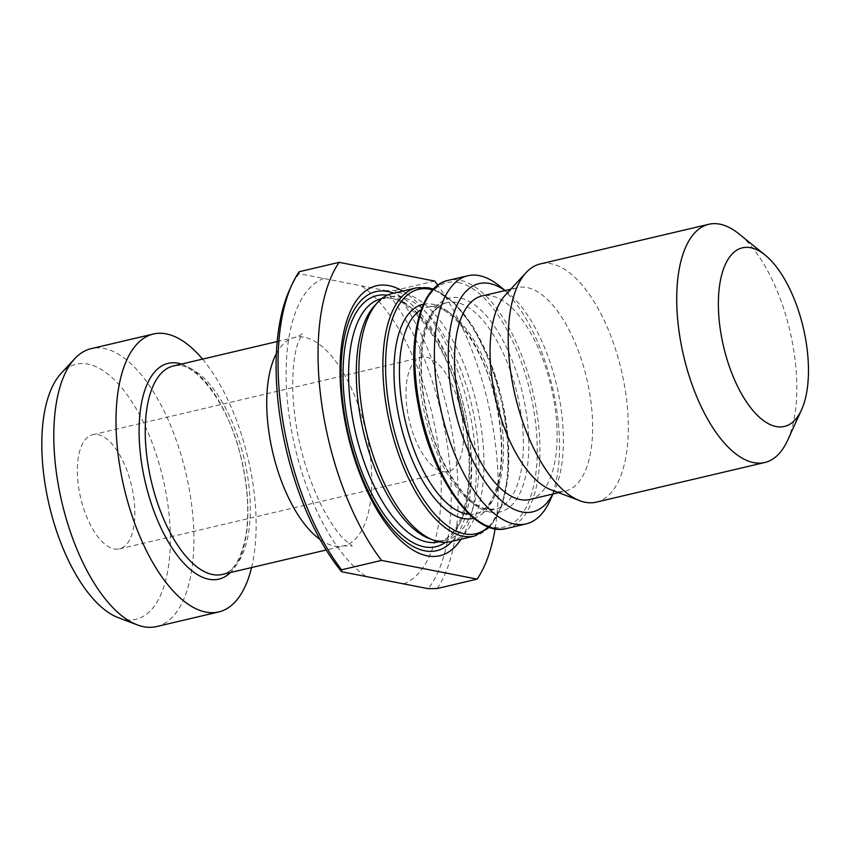 <?xml version="1.0" encoding="UTF-8"?>
<svg xmlns="http://www.w3.org/2000/svg" width="851" height="851" viewBox="0 0 851 851"><rect width="100%" height="100%" fill="white"/><g stroke="black" fill="none" stroke-linecap="round" stroke-linejoin="round"><path stroke-width="0.64" stroke-dasharray="4.25 3.19" d="M289.627 289.702A178.444 79.622 -103.2 0 1 299.201 273.671L385.78 290.616A178.444 79.622 -103.2 0 1 428.202 588.69M437.137 588.53A183.539 81.898 76.8 0 0 394.726 290.457L385.78 290.616M434.691 281.053L394.726 290.457M495.101 528.769A183.539 81.898 76.8 0 0 437.797 285.234M299.201 273.671L299.137 271.746M461.04 539.215A138.67 61.878 76.8 0 0 468.348 406.555A138.67 61.878 76.8 0 0 402.651 291.074M118.459 617.752A130.98 58.442 76.8 0 0 124.267 619.422A130.98 58.442 76.8 0 0 161.53 472.496A130.98 58.442 76.8 0 0 60.995 373.546M114.236 548.927A58.634 26.158 76.8 0 0 119.534 548.863A58.634 26.158 76.8 0 0 131.565 485.804A58.634 26.158 76.8 0 0 92.674 434.723A58.634 26.158 76.8 0 0 79.43 492.091A58.634 26.158 76.8 0 0 114.236 548.927M156.563 626.57A142.755 63.697 76.8 0 0 185.869 473.028A142.755 63.697 76.8 0 0 91.174 348.655M251.577 567.553A142.755 63.697 76.8 0 0 202.538 359.111M452.136 541.31A133.075 59.379 76.8 0 0 464.135 407.544A133.075 59.379 76.8 0 0 393.758 293.17M429.372 538.619A124.906 55.73 76.8 0 0 434.914 540.215A124.906 55.73 76.8 0 0 446.201 540.087A124.906 55.73 76.8 0 0 471.848 405.736A124.906 55.73 76.8 0 0 388.981 296.914A124.906 55.73 76.8 0 0 374.578 305.732M450.636 541.661A127.459 56.868 76.8 0 0 476.794 404.565A127.459 56.868 76.8 0 0 392.247 293.521M549.852 500.877A127.459 56.868 76.8 0 0 552.299 386.801A127.459 56.868 76.8 0 0 499.239 285.787M552.852 494.037A117.257 52.326 76.8 0 0 554.501 490.708A117.257 52.326 76.8 0 0 556.756 385.758A117.257 52.326 76.8 0 0 507.941 292.818A117.257 52.326 76.8 0 0 504.973 290.563M529.758 499.473A104.513 46.635 76.8 0 0 551.214 387.056A104.513 46.635 76.8 0 0 481.889 295.999M551.214 489.878A104.513 46.635 76.8 0 0 555.852 491.218A104.513 46.635 76.8 0 0 565.298 491.112A104.513 46.635 76.8 0 0 586.754 378.695A104.513 46.635 76.8 0 0 517.419 287.638A104.513 46.635 76.8 0 0 505.366 295.02M596.306 502.143A122.363 54.592 76.8 0 0 621.421 370.536A122.363 54.592 76.8 0 0 540.257 263.938M787.569 440.403A122.363 54.592 76.8 0 0 789.919 330.89A122.363 54.592 76.8 0 0 738.976 233.908M442.892 471.592A58.634 26.158 76.8 0 0 448.19 471.528A58.634 26.158 76.8 0 0 461.433 414.16A58.634 26.158 76.8 0 0 426.628 357.324A58.634 26.158 76.8 0 0 421.33 357.388A58.634 26.158 76.8 0 0 408.086 414.756A58.634 26.158 76.8 0 0 442.892 471.592M323.731 278.468A158.052 70.516 76.8 0 0 289.255 416.607A158.052 70.516 76.8 0 0 366.153 576.542M403.672 583.882A158.052 70.516 76.8 0 0 438.148 445.754A158.052 70.516 76.8 0 0 361.25 285.819M276.352 353.686A107.066 47.773 -103.2 0 1 294.765 337.411A107.066 47.773 -103.2 0 1 365.792 430.691A107.066 47.773 -103.2 0 1 343.815 545.853A107.066 47.773 -103.2 0 1 334.135 545.959A107.066 47.773 -103.2 0 1 320.072 539.491M181.433 364.079A110.843 49.454 -103.2 0 1 241.641 459.902A110.843 49.454 -103.2 0 1 230.483 572.51M222.313 574.436A107.066 47.773 76.8 0 0 244.29 459.274A107.066 47.773 76.8 0 0 173.264 366.004C192.369 358.26 229.004 401.895 241.376 459.232C247.907 487.474 249.417 512.876 245.907 535.449C241.195 559.15 233.334 572.149 222.313 574.436M445.403 542.332A128.99 57.549 76.8 0 0 462.359 407.969A128.99 57.549 76.8 0 0 387.269 295.254M438.499 541.896A124.906 55.73 76.8 0 0 464.146 407.544A124.906 55.73 76.8 0 0 381.28 298.722C405.512 289.872 447.243 341.017 461.753 407.257C469.358 440.127 471.082 469.709 466.922 496.016C461.582 523.461 452.104 538.747 438.499 541.896M416.224 287.883A127.459 56.868 -103.2 0 1 427.745 287.755A127.459 56.868 -103.2 0 1 503.409 411.31A127.459 56.868 -103.2 0 1 474.613 536.024M488.389 526.897A125.522 56.006 76.8 0 0 501.718 398.704A125.522 56.006 76.8 0 0 432.627 289.904M423.447 304.222A109.907 49.039 -103.2 0 1 432.67 304.264A109.907 49.039 -103.2 0 1 497.761 410.012A109.907 49.039 -103.2 0 1 473.794 518.174M469.337 514.281A106.045 47.316 76.8 0 0 475.752 513.759A106.045 47.316 76.8 0 0 497.516 399.693A106.045 47.316 76.8 0 0 427.17 307.307A106.045 47.316 76.8 0 0 421.202 309.7M486.07 509.175A106.045 47.316 -103.2 0 1 423.117 406.374A106.045 47.316 -103.2 0 1 447.073 302.616A106.045 47.316 -103.2 0 1 517.419 395.013A106.045 47.316 -103.2 0 1 495.654 509.068A106.045 47.316 -103.2 0 1 486.07 509.175M458.221 282.532A125.522 56.006 -103.2 0 1 534.747 416.416A125.522 56.006 -103.2 0 1 493.027 527.152A125.522 56.006 -103.2 0 1 416.501 393.268A125.522 56.006 -103.2 0 1 458.221 282.532M490.155 512.111A109.907 49.039 76.8 0 0 512.121 360.239A109.907 49.039 76.8 0 0 422.458 342.687A109.907 49.039 76.8 0 0 490.155 512.111M506.59 528.492A127.459 56.868 76.8 0 0 535.385 403.789A127.459 56.868 76.8 0 0 459.721 280.234A127.459 56.868 76.8 0 0 448.2 280.351M277.171 341.549L294.765 337.411C299.148 335.911 301.658 334.624 302.296 333.549L297.978 342.91C294.223 353.803 292.478 369.579 292.744 390.258C294.276 428.755 302.988 465.465 318.88 500.377C327.741 518.578 336.219 531.641 344.283 539.545L352.282 545.948L343.815 545.853L326.22 549.991M439.031 541.779L446.201 540.087M381.812 298.595L388.981 296.914M475.752 513.759L495.654 509.068L487.421 509.153C467.156 506.558 439.233 466.571 428.127 418.766C421.224 389.907 419.617 363.973 423.319 340.943C427.957 317.859 435.882 305.084 447.073 302.616L427.17 307.307C446.786 299.86 482.07 341.9 494.697 397.608C501.601 426.468 503.196 452.402 499.505 475.432C494.856 498.516 486.942 511.291 475.752 513.759M507.941 292.818L505.111 290.531M554.501 490.708L552.99 494.005M558.618 492.686L565.298 491.112M510.738 289.212L517.419 287.638M119.534 548.863L448.19 471.528M92.674 434.723L421.33 357.388M489.431 527.28L501.782 506.26L508.217 475.666L508.249 438.542L501.877 398.662L489.793 360.133L473.22 326.912L453.806 302.413L433.393 289.095"/><path stroke-width="1.28" d="M291.957 284.617A183.539 81.898 76.8 0 0 341.559 569.819L381.535 560.405A183.539 81.898 76.8 0 1 339.113 262.342L299.137 271.746A183.539 81.898 76.8 0 0 291.957 284.617L289.627 289.702A178.444 79.622 -103.2 0 0 341.613 571.734L428.202 588.69L437.137 588.53L477.113 579.116A183.539 81.898 76.8 0 0 495.101 528.769M437.797 285.234A183.539 81.898 76.8 0 0 434.691 281.053L339.113 262.342M341.613 571.734L341.559 569.819M402.651 291.074A138.67 61.878 76.8 0 0 341.166 394.119A138.67 61.878 76.8 0 0 427.34 555.852A138.67 61.878 76.8 0 0 461.04 539.215M381.535 560.405L477.113 579.116M202.538 359.111A142.755 63.697 76.8 0 0 166.253 333.879A142.755 63.697 76.8 0 0 153.35 334.028L91.174 348.655A142.755 63.697 76.8 0 0 74.707 358.739L60.995 373.546A130.98 58.442 76.8 0 0 49.209 505.175A130.98 58.442 76.8 0 0 118.459 617.752L137.33 624.889A142.755 63.697 76.8 0 0 143.659 626.708A142.755 63.697 76.8 0 0 156.563 626.57L218.739 611.943A142.755 63.697 76.8 0 0 251.577 567.553M74.707 358.739A142.755 63.697 76.8 0 0 61.868 502.207A142.755 63.697 76.8 0 0 137.33 624.889M153.35 334.028A142.755 63.697 76.8 0 0 121.108 473.699A142.755 63.697 76.8 0 0 205.846 612.082A142.755 63.697 76.8 0 0 218.739 611.943M393.758 293.17A133.075 59.379 76.8 0 0 342.868 402.895A133.075 59.379 76.8 0 0 424.787 550.81A133.075 59.379 76.8 0 0 452.136 541.31M416.224 287.883L392.247 293.521A127.459 56.868 76.8 0 0 377.546 302.53L374.578 305.732A124.906 55.73 76.8 0 0 363.345 431.266A124.906 55.73 76.8 0 0 429.372 538.619L433.457 540.162A127.459 56.868 76.8 0 0 439.116 541.789A127.459 56.868 76.8 0 0 450.636 541.661L474.613 536.024A127.459 56.868 -103.2 0 1 463.104 536.151A127.459 56.868 -103.2 0 1 387.439 412.586A127.459 56.868 -103.2 0 1 416.224 287.883L428.425 287.744L433.393 289.095M377.546 302.53A127.459 56.868 76.8 0 0 366.079 430.617A127.459 56.868 76.8 0 0 433.457 540.162M505.111 290.531L499.239 285.787A127.459 56.868 76.8 0 0 467.752 275.756A127.459 56.868 76.8 0 0 438.956 400.47A127.459 56.868 76.8 0 0 514.621 524.025A127.459 56.868 76.8 0 0 526.131 523.897A127.459 56.868 76.8 0 0 549.852 500.877L552.99 494.005M504.973 290.563A117.257 52.326 76.8 0 0 448.892 371.557A117.257 52.326 76.8 0 0 522.088 511.994A117.257 52.326 76.8 0 0 552.852 494.037M510.738 289.212L481.889 295.999A104.513 46.635 76.8 0 0 458.274 398.257A104.513 46.635 76.8 0 0 520.323 499.58A104.513 46.635 76.8 0 0 529.758 499.473L558.618 492.686M765.07 255.013L738.976 233.908A122.363 54.592 76.8 0 0 708.745 224.292L540.257 263.938A122.363 54.592 76.8 0 0 526.141 272.575L505.366 295.02A104.513 46.635 76.8 0 0 495.963 400.055A104.513 46.635 76.8 0 0 551.214 489.878L579.818 500.707A122.363 54.592 76.8 0 0 585.243 502.271A122.363 54.592 76.8 0 0 596.306 502.143L764.804 462.497A122.363 54.592 76.8 0 0 787.569 440.403L801.514 409.884A91.77 40.944 76.8 0 0 803.28 327.741A91.77 40.944 76.8 0 0 765.07 255.013A91.77 40.944 76.8 0 0 718.712 314.391A91.77 40.944 76.8 0 0 776.155 426.542A91.77 40.944 76.8 0 0 801.514 409.884M526.141 272.575A122.363 54.592 76.8 0 0 515.132 395.545A122.363 54.592 76.8 0 0 579.818 500.707M708.745 224.292A122.363 54.592 76.8 0 0 681.108 344.006A122.363 54.592 76.8 0 0 753.741 462.625A122.363 54.592 76.8 0 0 764.804 462.497M320.072 539.491A107.066 47.773 -103.2 0 1 272.788 452.572A107.066 47.773 -103.2 0 1 276.352 353.686M230.483 572.51A110.843 49.454 -103.2 0 1 208.867 579.233A110.843 49.454 -103.2 0 1 141.287 461.008A110.843 49.454 -103.2 0 1 178.125 363.217A110.843 49.454 -103.2 0 1 181.433 364.079M277.171 341.549L173.264 366.004A107.066 47.773 76.8 0 0 149.074 470.752A107.066 47.773 76.8 0 0 212.633 574.542A107.066 47.773 76.8 0 0 222.313 574.436L326.22 549.991M387.269 295.254A128.99 57.549 76.8 0 0 345.761 410.48A128.99 57.549 76.8 0 0 424.224 546.831A128.99 57.549 76.8 0 0 445.403 542.332M381.812 298.595L381.28 298.722A124.906 55.73 76.8 0 0 353.069 420.937A124.906 55.73 76.8 0 0 427.213 542.023A124.906 55.73 76.8 0 0 438.499 541.896L439.031 541.779M432.627 289.904A125.522 56.006 76.8 0 0 429.787 289.223A125.522 56.006 76.8 0 0 388.067 399.959A125.522 56.006 76.8 0 0 464.603 533.843A125.522 56.006 76.8 0 0 488.389 526.897M473.794 518.174A109.907 49.039 -103.2 0 1 463.157 518.461A109.907 49.039 -103.2 0 1 397.757 411.118A109.907 49.039 -103.2 0 1 423.447 304.222M421.202 309.7A106.045 47.316 76.8 0 0 404.64 418.054A106.045 47.316 76.8 0 0 466.167 513.866A106.045 47.316 76.8 0 0 469.337 514.281M506.59 528.492C473.794 538.045 430.766 476.145 418.256 405.023C406.172 343.187 419.032 286.106 448.2 280.351A127.459 56.868 76.8 0 0 419.415 405.065A127.459 56.868 76.8 0 0 495.069 528.62A127.459 56.868 76.8 0 0 506.59 528.492L526.131 523.897M448.2 280.351L467.752 275.756M474.613 536.024L489.431 527.28"/></g></svg>
